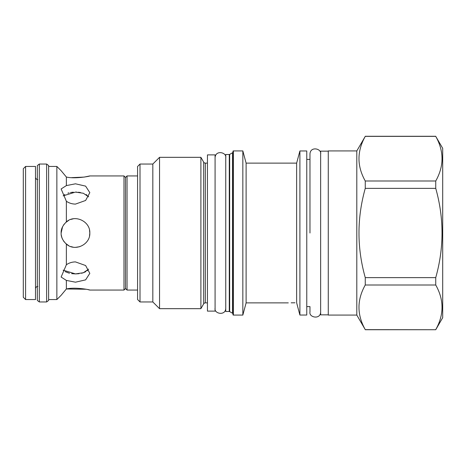 <?xml version="1.0" encoding="UTF-8"?>
<svg xmlns="http://www.w3.org/2000/svg" width="466" height="466" viewBox="0 0 466 466"><rect width="100%" height="100%" fill="white"/><g stroke="black" fill="none" stroke-linecap="round" stroke-linejoin="round"><path stroke-width="0.7" d="M37.338 300.436L37.338 165.564L39.319 164.044L39.319 301.956L37.338 300.436M46.641 301.956L48.627 300.436L48.627 165.564L46.641 164.044L46.641 301.956L39.319 301.956M86.152 289.252L66.364 288.972L61.133 295.287L56.864 299.556L56.864 166.444L48.627 166.444M71.659 177.639L84.125 177.097L89.816 175.938C90.398 176.183 74.944 179.136 66.364 177.028L61.133 170.713L66.364 177.028L66.364 185.59L75.475 183.808L85.616 186.126L89.816 192.65L85.616 200.467L75.475 204.091C72.108 204.056 69.073 203.106 66.364 201.248L66.364 221.927C74.944 214.01 90.398 221.402 89.816 233C90.398 244.598 74.944 251.99 66.364 244.073C62.66 240.497 60.918 236.804 61.133 233C60.918 229.196 62.66 225.503 66.364 221.927M66.364 201.248L61.133 188.957L66.364 185.59M87.987 196.035L88.656 196.856L83.327 193.256L75.475 192.097L63.137 195.854M89.816 175.938L123.991 175.938L123.991 290.062L125.517 288.536L127.043 290.062L137.569 290.062M123.991 175.938L125.517 177.464L125.517 288.536M66.364 264.752C69.073 262.894 72.108 261.944 75.475 261.909L85.616 265.533L89.816 273.35L85.616 279.874L75.475 282.192L66.364 280.41L61.133 277.043L66.364 264.752L66.364 244.073M88.016 289.631L89.816 290.062C90.398 289.817 74.944 286.864 66.364 288.972L66.364 280.41M66.364 288.972L62.077 294.133M63.877 270.798L63.137 270.146L75.475 273.903L71.607 273.647M69.463 273.262L65.141 271.649M87.917 270.041L87.084 270.798M85.814 271.649L83.286 272.761M83.064 272.831L81.457 273.268M79.051 273.688L75.678 273.903M61.267 234.946L61.739 237.112M61.827 237.398L62.555 239.221M63.58 241.009L64.32 242.011M65.479 243.281L68.636 245.605M70.849 246.572L73.127 247.149M75.609 247.341L79.768 246.683M89.524 235.883L89.816 233L89.519 230.076M73.145 218.851L70.855 219.422M68.642 220.395L65.479 222.719M64.325 223.983L63.586 224.985M62.561 226.773L61.133 233M75.475 273.903L83.321 272.75L88.656 269.144M125.517 177.464L127.043 175.938L127.043 290.062M152.825 164.044L140.01 164.044L140.01 301.956L152.825 301.956L152.825 164.044L159.541 157.327L159.541 308.673L152.825 301.956M140.01 301.956L137.569 299.516L137.569 166.484L140.01 164.044M207.446 163.123L205.343 163.123A1.905 1.905 0 0 1 203.689 162.174L200.893 157.327L200.893 308.673L159.541 308.673M200.893 157.327L159.541 157.327M203.689 162.174L203.689 303.826L200.893 308.673M203.689 303.826A1.905 1.905 180 0 1 205.343 302.877L207.446 302.877M207.446 311.113L207.446 154.887L215.076 154.887L215.076 311.113L207.446 311.113M229.668 154.403A0.763 0.763 0 0 1 229.284 154.508L225.754 154.508L225.754 311.492L229.284 311.492A0.763 0.763 180 0 1 229.668 311.597L232.54 313.257A0.763 0.763 180 0 1 232.924 313.921L232.924 152.079A0.763 0.763 0 0 1 232.54 152.743L229.668 154.403L229.668 311.597M232.924 290.289L232.924 175.711M232.924 314.62A0.46 0.46 0 0 0 233.379 315.08L233.379 150.92A0.46 0.46 0 0 0 232.924 151.38M299.9 150.961L299.9 315.039L306.768 315.039L306.768 150.961L299.9 150.961L296.638 163.123L246.112 163.123L242.838 150.92L233.379 150.92M242.838 150.92L242.838 315.08L233.379 315.08M246.112 163.123L246.112 302.877L242.838 315.08M291.163 302.824L294.972 302.789M293.953 302.795L292.776 302.807M288.297 302.877L246.112 302.877M296.638 163.123L296.638 302.784L297.524 306.168M299.9 315.039L297.599 306.447M297.197 304.904L297.092 304.496M297.028 304.246L296.638 302.784M320.649 154.048C321.785 148.555 310.292 145.934 309.972 154.048L309.972 159.389L306.768 159.389M320.649 311.952C320.556 319.915 308.737 317.515 309.972 311.952L309.972 306.611L306.768 306.611M328.274 314.853L320.649 314.853L320.649 151.147L328.274 151.147M328.274 150.92L328.274 315.08L356.805 315.08L356.805 150.92L328.274 150.92M356.805 150.92L365.262 136.369C356.892 151.246 356.892 166.117 365.262 180.994L365.262 188.369C356.892 218.123 356.892 247.877 365.262 277.631L365.262 285.006C356.892 299.883 356.892 314.754 365.262 329.631L356.805 315.08M365.262 329.631L435.739 329.724L442.7 317.672L442.7 148.328L435.739 136.369C444.11 151.246 444.11 166.117 435.739 180.994L435.739 188.369C444.11 218.123 444.11 247.877 435.739 277.631L435.739 285.006C444.11 299.883 444.11 314.754 435.739 329.631M365.262 136.369L435.739 136.369M365.262 180.994L435.739 180.994M365.262 188.369L435.739 188.369M365.262 277.631L435.739 277.631M365.262 285.006L435.739 285.006M63.924 195.167L64.768 194.572M67.89 193.169L69.026 192.842M70.418 192.54L73.348 192.173M75.463 192.097L76.896 192.132M78.375 192.237L80.56 192.545M86.187 194.572L87.031 195.167M35.503 299.556L35.503 166.444L25.589 166.444L25.589 299.556L35.503 299.556M25.589 166.444L23.3 168.733L23.3 297.267L25.589 299.556M309.972 233L309.972 154.048L309.972 233M205.343 163.123L205.343 302.877M229.284 154.508L229.284 311.492M232.54 152.743L232.54 313.257M46.641 164.044L39.319 164.044M56.864 299.556L48.627 299.556M61.133 170.713L56.864 166.444M89.816 290.062L123.991 290.062M127.043 175.938L137.569 175.938M365.262 329.724L435.739 329.724M365.262 136.276L435.739 136.276M37.793 286.439C36.418 286.561 35.655 287.324 35.503 288.722M37.793 179.561C36.418 179.439 35.655 178.676 35.503 177.278M215.076 308.212C213.842 313.775 225.66 316.181 225.754 308.212M225.754 157.788C226.89 152.295 215.397 149.673 215.076 157.788"/></g></svg>
